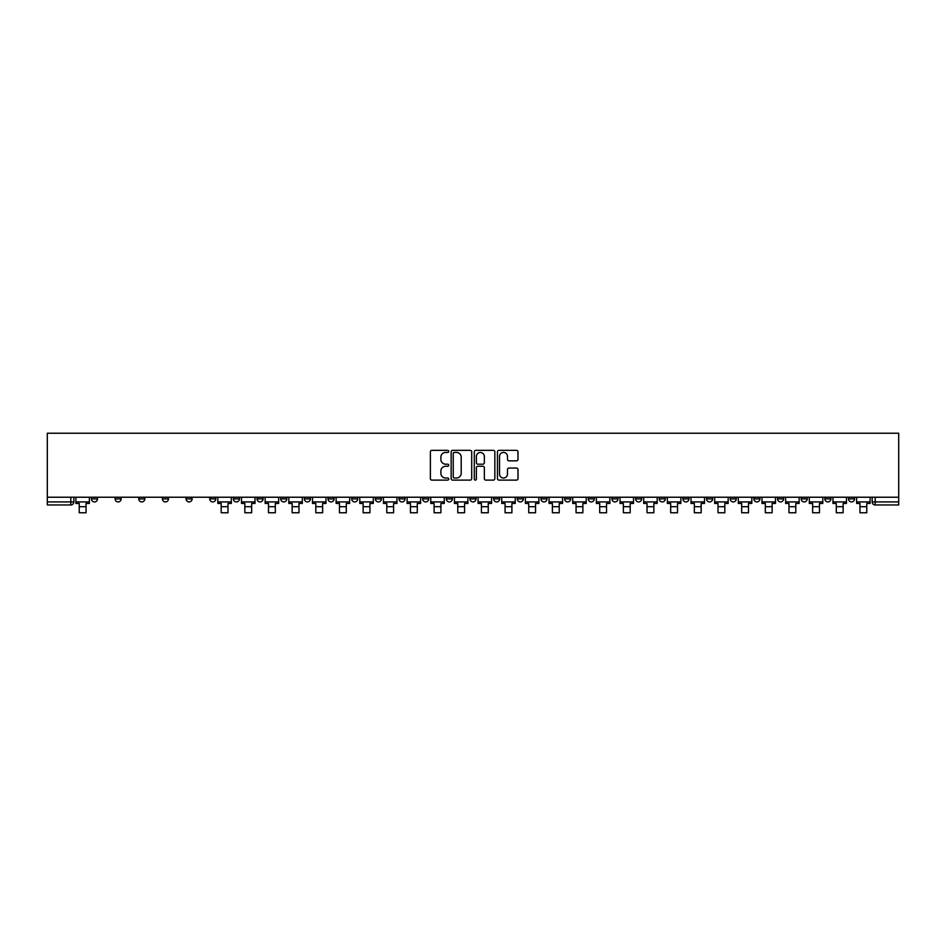 <?xml version="1.0" encoding="UTF-8"?>
<svg xmlns="http://www.w3.org/2000/svg" width="946" height="946" viewBox="0 0 946 946"><rect width="100%" height="100%" fill="white"/><g stroke="black" fill="none" stroke-linecap="round" stroke-linejoin="round"><path stroke-width="1.42" d="M448.735 451.384A1.041 1.041 0 0 0 447.695 450.343L431.873 450.343A1.49 1.49 0 0 0 430.383 451.833L430.383 478.629A1.49 1.49 0 0 0 431.873 480.119L447.695 480.119A1.041 1.041 0 0 0 448.735 479.066A1.041 1.041 0 0 0 447.695 478.026L445.649 478.026A4.765 4.765 0 0 1 440.883 473.272L440.883 471.037A4.765 4.765 0 0 1 445.649 466.272L447.695 466.272A1.041 1.041 0 0 0 448.735 465.231A1.041 1.041 0 0 0 447.695 464.19L445.649 464.19A4.765 4.765 0 0 1 440.883 459.425L440.883 457.19A4.765 4.765 0 0 1 445.649 452.425L447.695 452.425A1.041 1.041 0 0 0 448.735 451.384M730.206 497.229L730.206 498.897L736.272 498.897A3.039 3.039 0 0 1 733.245 501.924A3.039 3.039 0 0 1 730.206 498.897L730.206 497.229M706.556 497.229L706.556 498.897L712.622 498.897A3.039 3.039 0 0 1 709.583 501.924A3.039 3.039 0 0 1 706.556 498.897L706.556 497.229M564.596 497.229L564.596 498.897L570.663 498.897A3.039 3.039 0 0 1 567.635 501.924A3.039 3.039 0 0 1 564.596 498.897L564.596 497.229M540.946 497.229L540.946 498.897L547.013 498.897A3.039 3.039 0 0 1 543.974 501.924A3.039 3.039 0 0 1 540.946 498.897L540.946 497.229M517.285 497.229L517.285 498.897L523.351 498.897A3.039 3.039 0 0 1 520.312 501.924A3.039 3.039 0 0 1 517.285 498.897L517.285 497.229M469.961 497.229L469.961 498.897L476.039 498.897A3.039 3.039 0 0 1 473 501.924A3.039 3.039 0 0 1 469.961 498.897L469.961 497.229M422.649 498.897L422.649 497.229L422.649 498.897A3.039 3.039 0 0 0 425.688 501.924A3.039 3.039 0 0 1 422.649 498.897L428.715 498.897A3.039 3.039 0 0 1 425.688 501.924A3.039 3.039 0 0 0 428.715 498.897L428.715 497.229L428.715 498.897M398.987 498.897L398.987 497.229L398.987 498.897A3.039 3.039 0 0 0 402.026 501.924A3.039 3.039 0 0 1 398.987 498.897L405.054 498.897A3.039 3.039 0 0 1 402.026 501.924M375.337 498.897L375.337 497.229L375.337 498.897A3.039 3.039 0 0 0 378.365 501.924A3.039 3.039 0 0 1 375.337 498.897L381.404 498.897A3.039 3.039 0 0 1 378.365 501.924A3.039 3.039 0 0 0 381.404 498.897L381.404 497.229L381.404 498.897M351.675 497.229L351.675 498.897L357.742 498.897A3.039 3.039 0 0 1 354.703 501.924A3.039 3.039 0 0 1 351.675 498.897L351.675 497.229M328.014 497.229L328.014 498.897L334.08 498.897A3.039 3.039 0 0 1 331.053 501.924A3.039 3.039 0 0 1 328.014 498.897L328.014 497.229M304.364 497.229L304.364 498.897L310.43 498.897A3.039 3.039 0 0 1 307.391 501.924A3.039 3.039 0 0 1 304.364 498.897L304.364 497.229M280.702 498.897L280.702 497.229L280.702 498.897A3.039 3.039 0 0 0 283.729 501.924A3.039 3.039 0 0 1 280.702 498.897L286.768 498.897A3.039 3.039 0 0 1 283.729 501.924M233.378 498.897L233.378 497.229L233.378 498.897A3.039 3.039 0 0 0 236.417 501.924A3.039 3.039 0 0 1 233.378 498.897L239.444 498.897A3.039 3.039 0 0 1 236.417 501.924A3.039 3.039 0 0 0 239.444 498.897L239.444 497.229L239.444 498.897M209.728 498.897L209.728 497.229L209.728 498.897A3.039 3.039 0 0 0 212.755 501.924A3.039 3.039 0 0 1 209.728 498.897L215.794 498.897A3.039 3.039 0 0 1 212.755 501.924A3.039 3.039 0 0 0 215.794 498.897L215.794 497.229L215.794 498.897M186.066 498.897L186.066 497.229L186.066 498.897A3.039 3.039 0 0 0 189.094 501.924A3.039 3.039 0 0 1 186.066 498.897L192.133 498.897A3.039 3.039 0 0 1 189.094 501.924A3.039 3.039 0 0 0 192.133 498.897L192.133 497.229L192.133 498.897M162.405 498.897L162.405 497.229L162.405 498.897A3.039 3.039 0 0 0 165.444 501.924A3.039 3.039 0 0 1 162.405 498.897L168.471 498.897A3.039 3.039 0 0 1 165.444 501.924M138.755 498.897L138.755 497.229L138.755 498.897A3.039 3.039 0 0 0 141.782 501.924A3.039 3.039 0 0 1 138.755 498.897L144.821 498.897A3.039 3.039 0 0 1 141.782 501.924A3.039 3.039 0 0 0 144.821 498.897L144.821 497.229L144.821 498.897M115.093 498.897L115.093 497.229L115.093 498.897A3.039 3.039 0 0 0 118.12 501.924A3.039 3.039 0 0 1 115.093 498.897L121.159 498.897A3.039 3.039 0 0 1 118.12 501.924A3.039 3.039 0 0 0 121.159 498.897L121.159 497.229L121.159 498.897M516.504 460.832A1.49 1.49 0 0 0 517.994 459.342L517.994 451.833A1.49 1.49 0 0 0 516.504 450.343L498.944 450.343A1.49 1.49 0 0 0 497.454 451.833L497.454 478.629A1.49 1.49 0 0 0 498.944 480.119L516.504 480.119A1.49 1.49 0 0 0 517.994 478.629L517.994 469.547A1.49 1.49 0 0 0 516.504 468.057L508.983 468.057A1.49 1.49 0 0 0 507.494 469.547L507.494 474.052A3.985 3.985 0 0 1 503.52 478.026A3.985 3.985 0 0 1 499.535 474.052L499.535 456.41A3.985 3.985 0 0 1 503.52 452.425A3.985 3.985 0 0 1 507.494 456.41L507.494 459.342A1.49 1.49 0 0 0 508.983 460.832L516.504 460.832M898.7 497.229L47.3 497.229L47.3 433.233L898.7 433.233L898.7 504.963L875.192 504.963A3.039 3.039 0 0 1 872.165 501.924L898.7 501.924M471.699 451.833A1.49 1.49 0 0 0 470.209 450.343L452.637 450.343A1.49 1.49 0 0 0 451.159 451.833L451.159 478.629A1.49 1.49 0 0 0 452.637 480.119L470.209 480.119A1.49 1.49 0 0 0 471.699 478.629L471.699 451.833M475.791 450.343L493.363 450.343A1.49 1.49 0 0 1 494.841 451.833L494.841 478.629A1.49 1.49 0 0 1 493.363 480.119L485.842 480.119A1.49 1.49 0 0 1 484.352 478.629L484.352 467.762A1.49 1.49 0 0 0 482.862 466.272L477.872 466.272A1.49 1.49 0 0 0 476.382 467.762L476.382 479.066A1.041 1.041 0 0 1 475.341 480.119A1.041 1.041 0 0 1 474.301 479.066L474.301 451.833A1.49 1.49 0 0 1 475.791 450.343M872.165 497.229L872.165 501.924A3.039 3.039 0 0 0 875.192 504.963L875.192 497.229M73.835 497.229L73.835 501.924A3.039 3.039 0 0 1 70.808 504.963L47.3 504.963L47.3 501.924L73.835 501.924A3.039 3.039 0 0 1 70.808 504.963L70.808 497.229M47.3 497.229L47.3 501.924M854.569 497.229L854.569 498.897A3.039 3.039 0 0 1 851.53 501.924A3.039 3.039 0 0 1 848.503 498.897L854.569 498.897M848.503 497.229L848.503 498.897M830.907 497.229L830.907 498.897A3.039 3.039 0 0 1 827.88 501.924A3.039 3.039 0 0 1 824.841 498.897L830.907 498.897M824.841 497.229L824.841 498.897M807.245 497.229L807.245 498.897A3.039 3.039 0 0 1 804.218 501.924A3.039 3.039 0 0 1 801.179 498.897A3.039 3.039 0 0 0 804.218 501.924M801.179 497.229L801.179 498.897L807.245 498.897M783.595 497.229L783.595 498.897A3.039 3.039 0 0 1 780.556 501.924A3.039 3.039 0 0 1 777.529 498.897L783.595 498.897M777.529 497.229L777.529 498.897M759.934 497.229L759.934 498.897A3.039 3.039 0 0 1 756.906 501.924A3.039 3.039 0 0 1 753.867 498.897L759.934 498.897M753.867 497.229L753.867 498.897M736.272 497.229L736.272 498.897M712.622 497.229L712.622 498.897L712.622 497.229M688.96 497.229L688.96 498.897A3.039 3.039 0 0 1 685.921 501.924A3.039 3.039 0 0 1 682.894 498.897L688.96 498.897M682.894 497.229L682.894 498.897M665.298 497.229L665.298 498.897A3.039 3.039 0 0 1 662.271 501.924A3.039 3.039 0 0 1 659.232 498.897L665.298 498.897M659.232 497.229L659.232 498.897M641.636 497.229L641.636 498.897A3.039 3.039 0 0 1 638.609 501.924A3.039 3.039 0 0 1 635.57 498.897L641.636 498.897M635.57 497.229L635.57 498.897M617.986 497.229L617.986 498.897A3.039 3.039 0 0 1 614.947 501.924A3.039 3.039 0 0 1 611.92 498.897L617.986 498.897M611.92 497.229L611.92 498.897M594.325 497.229L594.325 498.897A3.039 3.039 0 0 1 591.297 501.924A3.039 3.039 0 0 1 588.258 498.897L594.325 498.897M588.258 497.229L588.258 498.897M570.663 497.229L570.663 498.897A3.039 3.039 0 0 1 567.635 501.924M547.013 497.229L547.013 498.897M523.351 498.897L523.351 497.229L523.351 498.897A3.039 3.039 0 0 1 520.312 501.924M499.689 497.229L499.689 498.897A3.039 3.039 0 0 1 496.662 501.924A3.039 3.039 0 0 1 493.623 498.897A3.039 3.039 0 0 0 496.662 501.924A3.039 3.039 0 0 0 499.689 498.897L493.623 498.897L493.623 497.229M476.039 498.897L476.039 497.229L476.039 498.897A3.039 3.039 0 0 1 473 501.924M452.377 497.229L452.377 498.897A3.039 3.039 0 0 1 449.338 501.924A3.039 3.039 0 0 1 446.311 498.897A3.039 3.039 0 0 0 449.338 501.924M446.311 497.229L446.311 498.897L452.377 498.897M405.054 497.229L405.054 498.897L405.054 497.229M357.742 498.897L357.742 497.229L357.742 498.897A3.039 3.039 0 0 1 354.703 501.924M334.08 498.897L334.08 497.229L334.08 498.897A3.039 3.039 0 0 1 331.053 501.924M310.43 498.897L310.43 497.229L310.43 498.897A3.039 3.039 0 0 1 307.391 501.924M286.768 497.229L286.768 498.897L286.768 497.229M263.106 498.897L263.106 497.229L263.106 498.897A3.039 3.039 0 0 1 260.079 501.924A3.039 3.039 0 0 1 257.04 498.897L263.106 498.897A3.039 3.039 0 0 1 260.079 501.924M257.04 497.229L257.04 498.897M168.471 497.229L168.471 498.897L168.471 497.229M97.497 497.229L97.497 498.897A3.039 3.039 0 0 1 94.47 501.924A3.039 3.039 0 0 1 91.431 498.897A3.039 3.039 0 0 0 94.47 501.924A3.039 3.039 0 0 0 97.497 498.897L97.497 497.229M91.431 497.229L91.431 498.897L97.497 498.897M454.281 452.425A1.041 1.041 0 0 0 453.24 453.465L453.24 476.985A1.041 1.041 0 0 0 454.281 478.026L456.445 478.026A4.765 4.765 0 0 0 461.199 473.272L461.199 457.19A4.765 4.765 0 0 0 456.445 452.425L454.281 452.425M484.352 456.48A3.985 3.985 0 0 0 480.367 452.495A3.985 3.985 0 0 0 476.382 456.48L476.382 462.7A1.49 1.49 0 0 0 477.872 464.19L482.862 464.19A1.49 1.49 0 0 0 484.352 462.7L484.352 456.48M75.893 501.924L89.385 501.924L89.385 503.449L86.051 503.449L86.051 512.767L79.228 512.767L79.228 503.449L75.893 503.449L75.893 497.229M89.385 501.924L89.385 497.229M217.84 501.924L231.332 501.924L231.332 503.449L227.998 503.449L227.998 512.767L221.175 512.767L221.175 503.449L217.84 503.449L217.84 497.229M231.332 501.924L231.332 497.229M241.502 501.924L254.994 501.924L254.994 503.449L251.66 503.449L251.66 512.767L244.837 512.767L244.837 503.449L241.502 503.449L241.502 497.229M254.994 501.924L254.994 497.229M265.152 501.924L278.656 501.924L278.656 503.449L275.321 503.449L275.321 512.767L268.487 512.767L268.487 503.449L265.152 503.449L265.152 497.229M278.656 501.924L278.656 497.229M288.814 501.924L302.306 501.924L302.306 503.449L298.971 503.449L298.971 512.767L292.148 512.767L292.148 503.449L288.814 503.449L288.814 497.229M302.306 501.924L302.306 497.229M312.476 501.924L325.968 501.924L325.968 503.449L322.633 503.449L322.633 512.767L315.81 512.767L315.81 503.449L312.476 503.449L312.476 497.229M325.968 501.924L325.968 497.229M336.126 501.924L349.63 501.924L349.63 503.449L346.295 503.449L346.295 512.767L339.472 512.767L339.472 503.449L336.126 503.449L336.126 497.229M349.63 501.924L349.63 497.229M359.787 501.924L373.292 501.924L373.292 503.449L369.945 503.449L369.945 512.767L363.122 512.767L363.122 503.449L359.787 503.449L359.787 497.229M373.292 501.924L373.292 497.229M383.449 501.924L396.942 501.924L396.942 503.449L393.607 503.449L393.607 512.767L386.784 512.767L386.784 503.449L383.449 503.449L383.449 497.229M396.942 501.924L396.942 497.229M407.111 501.924L420.603 501.924L420.603 503.449L417.269 503.449L417.269 512.767L410.446 512.767L410.446 503.449L407.111 503.449L407.111 497.229M420.603 501.924L420.603 497.229M430.761 501.924L444.265 501.924L444.265 503.449L440.919 503.449L440.919 512.767L434.096 512.767L434.096 503.449L430.761 503.449L430.761 497.229M444.265 501.924L444.265 497.229M454.423 501.924L467.915 501.924L467.915 503.449L464.581 503.449L464.581 512.767L457.758 512.767L457.758 503.449L454.423 503.449L454.423 497.229M467.915 501.924L467.915 497.229M478.085 501.924L491.577 501.924L491.577 503.449L488.242 503.449L488.242 512.767L481.419 512.767L481.419 503.449L478.085 503.449L478.085 497.229M491.577 501.924L491.577 497.229M501.735 501.924L515.239 501.924L515.239 503.449L511.904 503.449L511.904 512.767L505.081 512.767L505.081 503.449L501.735 503.449L501.735 497.229M515.239 501.924L515.239 497.229M525.397 501.924L538.889 501.924L538.889 503.449L535.554 503.449L535.554 512.767L528.731 512.767L528.731 503.449L525.397 503.449L525.397 497.229M538.889 501.924L538.889 497.229M549.058 501.924L562.551 501.924L562.551 503.449L559.216 503.449L559.216 512.767L552.393 512.767L552.393 503.449L549.058 503.449L549.058 497.229M562.551 501.924L562.551 497.229M572.708 501.924L586.213 501.924L586.213 503.449L582.878 503.449L582.878 512.767L576.055 512.767L576.055 503.449L572.708 503.449L572.708 497.229M586.213 501.924L586.213 497.229M596.37 501.924L609.874 501.924L609.874 503.449L606.528 503.449L606.528 512.767L599.705 512.767L599.705 503.449L596.37 503.449L596.37 497.229M609.874 501.924L609.874 497.229M620.032 501.924L633.524 501.924L633.524 503.449L630.19 503.449L630.19 512.767L623.367 512.767L623.367 503.449L620.032 503.449L620.032 497.229M633.524 501.924L633.524 497.229M643.694 501.924L657.186 501.924L657.186 503.449L653.852 503.449L653.852 512.767L647.029 512.767L647.029 503.449L643.694 503.449L643.694 497.229M657.186 501.924L657.186 497.229M667.344 501.924L680.848 501.924L680.848 503.449L677.513 503.449L677.513 512.767L670.679 512.767L670.679 503.449L667.344 503.449L667.344 497.229M680.848 501.924L680.848 497.229M691.006 501.924L704.498 501.924L704.498 503.449L701.163 503.449L701.163 512.767L694.34 512.767L694.34 503.449L691.006 503.449L691.006 497.229M704.498 501.924L704.498 497.229M714.668 501.924L728.16 501.924L728.16 503.449L724.825 503.449L724.825 512.767L718.002 512.767L718.002 503.449L714.668 503.449L714.668 497.229M728.16 501.924L728.16 497.229M738.318 501.924L751.822 501.924L751.822 503.449L748.487 503.449L748.487 512.767L741.664 512.767L741.664 503.449L738.318 503.449L738.318 497.229M751.822 501.924L751.822 497.229M761.979 501.924L775.484 501.924L775.484 503.449L772.137 503.449L772.137 512.767L765.314 512.767L765.314 503.449L761.979 503.449L761.979 497.229M775.484 501.924L775.484 497.229M785.641 501.924L799.134 501.924L799.134 503.449L795.799 503.449L795.799 512.767L788.976 512.767L788.976 503.449L785.641 503.449L785.641 497.229M799.134 501.924L799.134 497.229M809.303 501.924L822.795 501.924L822.795 503.449L819.461 503.449L819.461 512.767L812.638 512.767L812.638 503.449L809.303 503.449L809.303 497.229M822.795 501.924L822.795 497.229M832.953 501.924L846.457 501.924L846.457 503.449L843.123 503.449L843.123 512.767L836.288 512.767L836.288 503.449L832.953 503.449L832.953 497.229M846.457 501.924L846.457 497.229M856.615 501.924L870.107 501.924L870.107 503.449L866.773 503.449L866.773 512.767L859.949 512.767L859.949 503.449L856.615 503.449L856.615 497.229M870.107 501.924L870.107 497.229M79.228 506.701L86.051 506.701M221.175 506.701L227.998 506.701M244.837 506.701L251.66 506.701M268.487 506.701L275.321 506.701M292.148 506.701L298.971 506.701M315.81 506.701L322.633 506.701M339.472 506.701L346.295 506.701M363.122 506.701L369.945 506.701M386.784 506.701L393.607 506.701M410.446 506.701L417.269 506.701M434.096 506.701L440.919 506.701M457.758 506.701L464.581 506.701M481.419 506.701L488.242 506.701M505.081 506.701L511.904 506.701M528.731 506.701L535.554 506.701M552.393 506.701L559.216 506.701M576.055 506.701L582.878 506.701M599.705 506.701L606.528 506.701M623.367 506.701L630.19 506.701M647.029 506.701L653.852 506.701M670.679 506.701L677.513 506.701M694.34 506.701L701.163 506.701M718.002 506.701L724.825 506.701M741.664 506.701L748.487 506.701M765.314 506.701L772.137 506.701M788.976 506.701L795.799 506.701M812.638 506.701L819.461 506.701M836.288 506.701L843.123 506.701M859.949 506.701L866.773 506.701"/></g></svg>
